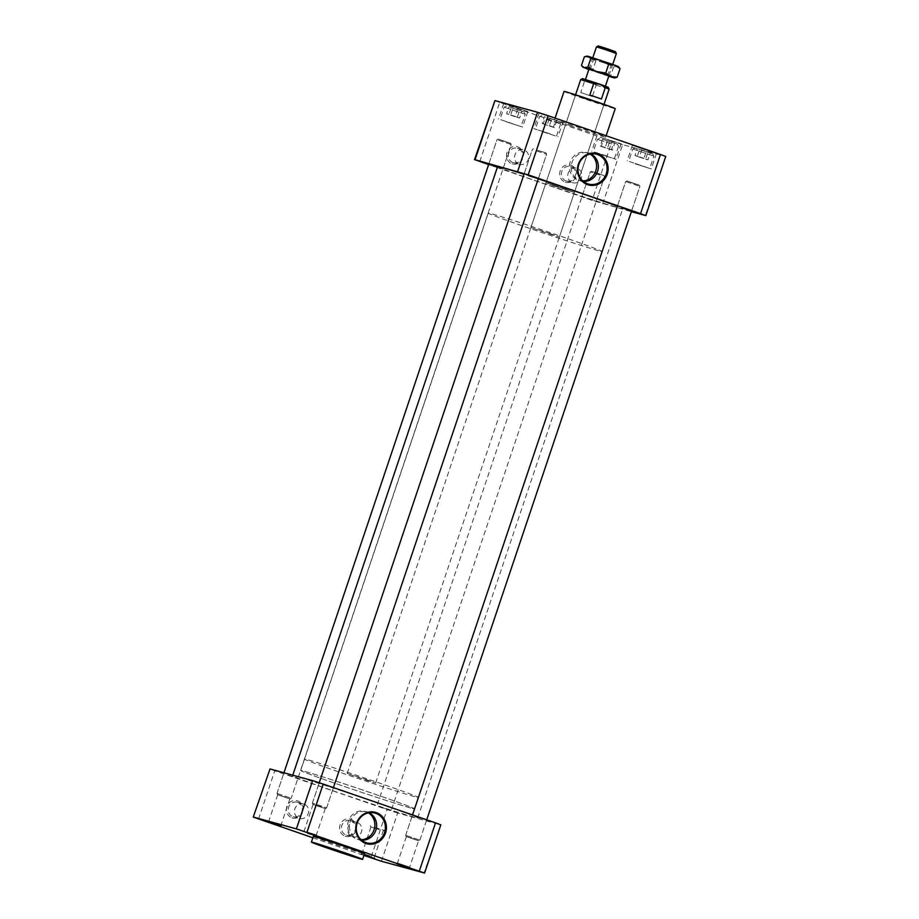 <?xml version="1.0" encoding="UTF-8"?>
<svg xmlns="http://www.w3.org/2000/svg" width="919" height="919" viewBox="0 0 919 919"><rect width="100%" height="100%" fill="white"/><g stroke="black" fill="none" stroke-linecap="round" stroke-linejoin="round"><path stroke-width="0.69" stroke-dasharray="4.59 3.45" d="M508.931 106.822L521.912 111.142L508.931 106.822L506.622 113.692L510.631 115.162L512.94 108.281M512.159 108.074L524.048 111.877L512.159 108.074M520.395 126.385L500.005 119.436L520.395 126.385M524.531 114.082L504.152 107.132L524.531 114.082M510.631 115.162L517.259 117.368L519.568 110.498M517.259 117.368L519.603 118.011L521.912 111.142M519.603 118.011L515.237 116.426L517.558 109.556M515.237 116.426L508.965 114.335L511.274 107.466M508.965 114.335L506.622 113.692M609.676 141.675L602.554 139.068L609.676 141.675L607.367 148.545L612.399 150.142L614.708 143.272M605.437 140.285L617.327 144.088L605.437 140.285M607.551 156.219L593.283 151.646L607.551 156.219M611.698 143.915L597.419 139.355L611.698 143.915M612.399 150.142L611.399 149.648L613.72 142.778M611.399 149.648L605.219 147.511L607.528 140.641M605.219 147.511L600.233 145.937L602.554 139.068M600.233 145.937L601.175 146.408L603.496 139.527M601.175 146.408L607.367 148.545M650.284 152.945L637.292 148.625L650.284 152.945L647.964 159.814L643.955 158.344L646.275 151.474M640.819 149.981L652.708 153.783L640.819 149.981M629.354 161.491L649.733 168.441L629.354 161.491M633.49 149.188L653.88 156.138L633.49 149.188M643.955 158.344L637.326 156.138L639.635 149.269M637.326 156.138L634.983 155.495L637.292 148.625M634.983 155.495L639.348 157.08L641.657 150.211M639.348 157.08L645.62 159.171L647.929 152.301M645.62 159.171L647.964 159.814M549.528 118.091L556.661 120.688L549.528 118.091L547.219 124.961L542.187 123.364L544.496 116.495M547.552 117.77L559.441 121.572L547.552 117.77M542.199 131.658L556.466 136.219L542.199 131.658M546.334 119.355L560.601 123.927L546.334 119.355M542.187 123.364L543.186 123.858L545.495 116.989M543.186 123.858L549.367 125.995L551.687 119.125M549.367 125.995L554.352 127.557L556.661 120.688M554.352 127.557L553.41 127.098L555.719 120.228M553.41 127.098L547.219 124.961M555.133 186.235L545.955 182.835L550.194 184.018L574.398 192.404L555.133 186.235M488.609 164.627L592.123 200.376L631.376 211.68M493.319 165.971L502.498 168.958L497.443 167.04M586.598 198.182L596.224 201.272L586.598 198.182M506.266 121.813L522.601 127.04L506.266 121.813M504.474 103.617L527.816 111.578L504.474 103.617M599.544 154.024L615.879 159.251L599.544 154.024M604.748 138.562L621.083 143.789L604.748 138.562M634.926 163.72L651.261 168.947L634.926 163.72M655.684 153.312L632.352 145.363L655.684 153.312M550.205 133.852L533.87 128.626L550.205 133.852M555.409 118.379L539.074 113.152L555.409 118.379M665.747 156.46L645.31 215.494M602.692 203.823L622.6 144.674L665.218 156.345M622.6 144.674L612.031 141.239L592.123 200.376M479.798 161.583L499.695 102.434L612.031 141.239M499.695 102.434L494.411 100.481M570.998 125.983A27.007 0.574 18.6 0 1 554.479 119.849A27.007 0.574 18.6 0 1 580.268 127.925A27.007 0.574 18.6 0 1 605.678 137.08A27.007 0.574 18.6 0 1 570.998 125.983M564.048 91.418A27.007 0.574 -161.4 0 0 580.567 97.54A27.007 0.574 -161.4 0 0 615.248 108.649M512.067 163.777A8.937 8.386 105.3 0 0 523.21 153.439A8.937 8.386 105.3 0 0 509.482 148.694A8.937 8.386 105.3 0 0 512.067 163.777M565.254 182.146A8.937 8.386 105.3 0 0 576.397 171.807A8.937 8.386 105.3 0 0 562.669 167.063A8.937 8.386 105.3 0 0 565.254 182.146M584.61 98.655L603.875 104.823L579.671 96.438L575.432 95.243L584.61 98.655M566.196 180.917A7.501 7.03 -74.7 0 1 570.573 166.569A7.501 7.03 -74.7 0 1 575.305 175.885A7.501 7.03 -74.7 0 1 566.196 180.917M513.009 162.548A7.501 7.03 -74.7 0 1 508.678 153.358A7.501 7.03 -74.7 0 1 517.799 148.327A7.501 7.03 -74.7 0 1 513.422 162.674A7.501 7.03 -74.7 0 1 513.009 162.548M583.301 181.353A14.44 13.532 -74.7 0 1 580.923 180.94A14.44 13.532 -74.7 0 1 580.13 180.698A14.44 13.532 -74.7 0 1 579.418 180.423A14.44 13.532 -74.7 0 1 571.94 162.594A14.44 13.532 -74.7 0 1 587 152.761A14.44 13.532 -74.7 0 1 588.551 153.082A14.44 13.532 -74.7 0 1 590.802 153.933M572.399 182.617A7.501 7.03 105.3 0 0 581.566 177.367A7.501 7.03 105.3 0 0 568.137 173.209A7.501 7.03 105.3 0 0 572.399 182.617M519.212 164.248A7.501 7.03 105.3 0 0 528.379 158.998A7.501 7.03 105.3 0 0 514.95 154.84A7.501 7.03 105.3 0 0 519.212 164.248M590.136 154.059A14.44 13.532 105.3 0 0 586.793 152.6A14.44 13.532 105.3 0 0 570.182 162.112A14.44 13.532 105.3 0 0 579.165 180.457A14.44 13.532 105.3 0 0 582.784 180.917M510.769 144.386L497.007 139.699L510.769 144.386M502.222 140.584L510.619 143.272L502.222 140.584M626.126 181.698L639.877 186.396L626.126 181.698M630.882 182.49L639.279 185.178L630.882 182.49M599.912 175.001L590.274 171.91L599.912 175.001M595.489 172.795L603.898 175.483L595.489 172.795M536.972 151.095L546.61 154.185L536.972 151.095M537.604 150.279L546.001 152.956L537.604 150.279M316.963 804.86L326.601 807.939L316.963 804.86M538.304 178.872A66.019 1.401 -161.4 0 0 524.025 174.242M497.604 166.557A66.019 1.401 -161.4 0 0 537.983 181.537A66.019 1.401 -161.4 0 0 622.749 208.67A66.019 1.401 -161.4 0 0 617.361 206.247M332.954 790.754A66.019 1.401 -161.4 0 0 417.72 817.887A66.019 1.401 -161.4 0 0 355.596 795.498A66.019 1.401 -161.4 0 0 292.575 775.774A66.019 1.401 -161.4 0 0 332.954 790.754M565.219 188.992L574.398 192.404L570.159 191.209L545.955 182.835L565.219 188.992M550.182 233.667L559.361 237.079L555.122 235.884L530.918 227.498L550.182 233.667M410.759 808.008A60.022 1.275 18.6 0 1 347.118 787.445A60.022 1.275 18.6 0 1 300.685 770.49A60.022 1.275 18.6 0 1 357.973 788.433A60.022 1.275 18.6 0 1 414.458 808.777A60.022 1.275 18.6 0 1 410.759 808.008A60.022 1.275 18.6 0 1 347.118 787.445A60.022 1.275 18.6 0 1 300.685 770.501A60.022 1.275 18.6 0 1 357.973 788.433A60.022 1.275 18.6 0 1 414.458 808.789A60.022 1.275 18.6 0 1 410.759 808.008M598.326 250.657A60.022 1.275 18.6 0 1 534.686 230.095A60.022 1.275 18.6 0 1 488.253 213.151A60.022 1.275 18.6 0 1 545.553 231.083A60.022 1.275 18.6 0 1 602.025 251.438A60.022 1.275 18.6 0 1 598.326 250.657M361.581 840.161A14.44 13.532 -74.7 0 1 359.214 839.748A14.44 13.532 -74.7 0 1 358.421 839.506A14.44 13.532 -74.7 0 1 357.698 839.231A14.44 13.532 -74.7 0 1 350.231 821.402A14.44 13.532 -74.7 0 1 365.28 811.569A14.44 13.532 -74.7 0 1 366.842 811.891A14.44 13.532 -74.7 0 1 369.093 812.741M368.427 812.867A14.44 13.532 105.3 0 0 365.084 811.408A14.44 13.532 105.3 0 0 348.462 820.92A14.44 13.532 105.3 0 0 357.445 839.265A14.44 13.532 105.3 0 0 361.075 839.725M357.077 822.425A7.501 7.03 105.3 0 0 348.037 827.238A7.501 7.03 105.3 0 0 352.701 836.772A7.501 7.03 105.3 0 0 357.077 822.425M350.874 820.724A7.501 7.03 -74.7 0 1 355.205 829.914A7.501 7.03 -74.7 0 1 346.095 834.946A7.501 7.03 -74.7 0 1 350.461 820.598A7.501 7.03 -74.7 0 1 350.874 820.724M345.153 836.175A8.937 8.386 105.3 0 0 356.285 825.836A8.937 8.386 105.3 0 0 342.557 821.104A8.937 8.386 105.3 0 0 345.153 836.175M303.89 804.056A7.501 7.03 105.3 0 0 294.85 808.869A7.501 7.03 105.3 0 0 299.514 818.404A7.501 7.03 105.3 0 0 303.89 804.056M297.687 802.356A7.501 7.03 -74.7 0 1 302.018 811.546A7.501 7.03 -74.7 0 1 292.908 816.577A7.501 7.03 -74.7 0 1 297.274 802.23A7.501 7.03 -74.7 0 1 297.687 802.356M291.955 817.807A8.937 8.386 105.3 0 0 303.098 807.468A8.937 8.386 105.3 0 0 289.37 802.735A8.937 8.386 105.3 0 0 291.955 817.807M313.322 836.439A27.007 0.574 -161.4 0 0 329.841 842.574A27.007 0.574 -161.4 0 0 362.856 853.326A27.007 0.574 -161.4 0 0 364.521 853.671M440.821 824.825L424.05 872.935M381.442 861.264L397.663 813.039L440.281 824.711M397.663 813.039L387.106 809.593L370.874 857.829M258.538 819.024L274.77 770.8L387.106 809.593M274.77 770.8L269.485 768.835M288.302 775.188L297.928 778.267L288.302 775.188M416.962 817.094L426.588 820.173L416.962 817.094M381.569 807.399L391.207 810.489L381.569 807.399M323.683 784.883L333.321 787.962L323.683 784.883M312.874 837.795L363.924 855.428M364.016 855.164L360.868 853.958L364.096 854.911M308.129 832.304L316.366 834.934L308.129 832.304M280.582 825.159L268.819 821.149L280.582 825.159M370.323 856.003L362.086 853.36L370.323 856.003M397.87 863.136L409.644 867.145L397.87 863.136M289.474 798.772L277.699 794.763L289.474 798.772M285.958 797.405L277.641 794.74L285.958 797.405M277.458 793.545L291.22 798.232L277.458 793.556M406.749 836.749L418.524 840.759L406.749 836.749M414.618 839.311L406.29 836.646L414.618 839.311M419.409 840.035L405.647 835.348L419.409 840.035M379.214 829.616L370.908 826.962L379.225 829.616M374.86 827.364L384.487 830.454L374.849 827.376M317.009 805.906L325.246 808.548L317.009 805.906M321.34 807.1L313.023 804.435L321.34 807.1M322.018 806.227L312.38 803.137L322.018 806.227M414.584 796.635A60.022 1.275 18.6 0 1 350.943 776.073A60.022 1.275 18.6 0 1 304.511 759.128A60.022 1.275 18.6 0 1 361.81 777.06A60.022 1.275 18.6 0 1 418.283 797.416A60.022 1.275 18.6 0 1 414.584 796.635M366.44 779.645L375.618 783.057L366.612 780.334L347.175 773.488L366.44 779.645M582.6 78.655L590.848 81.722L584.576 81.148L580.751 92.509L592.341 96.518L596.167 85.145L590.848 81.722L608.194 87.271M580.751 92.509L592.341 96.518M596.167 85.145L609.136 89.177M591.859 82.009L605.345 86.317L591.859 82.009M596.465 46.846L616.373 53.555M598.28 45.95L615.477 51.74M601.428 98.999L589.837 95.002M580.693 79.608L584.576 81.148M599.889 174.001L591.491 171.313L599.889 174.001M510.217 143.192L498.224 139.091L510.217 143.192M627.275 181.089L639.279 185.178L627.275 181.089M406.106 835.463L419.868 840.15L406.106 835.463M599.28 60.378L612.272 64.548L599.28 60.378M599.291 61.332L611.112 65.123L599.291 61.332M596.052 70.97L607.873 74.749L596.052 70.97M595.455 71.751L608.447 75.909L595.455 71.751M588.815 69.591L608.723 76.288M581.486 65.352L586.724 68.845L592.916 69.534L601.359 73.899L610.756 75.461L613.49 77.736L615.477 77.759M587.046 56.036L618.326 66.559M584.369 56.771L590.549 57.46L595.799 60.953L605.196 62.526L613.639 66.88L617.315 66.363L619.36 67.742M595.799 60.953L592.916 69.534M613.639 66.88L610.756 75.461M506.507 105.972L504.152 107.132L500.005 119.436M524.048 111.877L525.22 114.22L521.084 126.535M599.774 138.183L597.43 139.343L593.283 151.646M618.487 146.443L614.351 158.746M617.327 144.088L618.487 146.431M635.155 147.879L632.812 149.039L628.665 161.342M652.708 153.783L653.88 156.127L649.733 168.441M541.888 115.668L539.533 116.828L535.398 129.131M560.601 123.927L556.466 136.219M559.441 121.572L560.601 123.916M503.692 103.456L498.489 118.93M527.816 111.578L522.601 127.04M596.959 135.667L591.756 151.141M621.083 143.789L615.879 159.251M632.352 145.363L627.137 160.836M656.465 153.484L651.261 168.947M539.074 113.152L533.87 128.626M563.198 121.274L557.994 136.736M605.678 137.08L606.126 135.736M554.479 119.849L555.076 118.103M559.361 237.079L603.875 104.823M530.918 227.498L575.432 95.243M579.418 180.423L586.839 183.501M587 152.761L594.949 153.898M566.609 181.043L572.801 182.743M570.573 166.569L576.776 168.269M513.422 162.674L519.614 164.375M517.386 148.2L523.577 149.9M588.551 153.082L586.793 152.6M580.923 180.94L579.165 180.457M502.957 169.062L511.228 144.49L510.619 143.272L511.228 144.49L291.208 798.243M488.736 164.271L497.007 139.699L498.224 139.091L497.007 139.699L488.736 164.271M631.617 210.956L639.877 186.396L639.279 185.178L639.877 186.385L631.617 210.956M617.396 206.178L625.655 181.606L626.884 180.997L625.667 181.606L617.396 206.178M596.224 201.272L604.495 176.701L603.898 175.483L604.495 176.701L391.207 810.489M582.003 196.482L590.274 171.91L591.491 171.313L590.274 171.91L376.985 805.699M538.339 178.745L546.61 154.185L546.001 152.956L546.61 154.174L538.339 178.745M524.117 173.967L532.388 149.395L533.606 148.786L532.388 149.395L524.117 173.967M325.303 808.571L326.601 807.927L333.436 787.606M313.023 804.435L312.38 803.137L319.249 782.724M417.72 817.887L622.749 208.67M292.575 775.774L292.77 775.188M488.253 213.151L300.685 770.49M602.025 251.438L418.283 797.416M357.698 839.231L365.13 842.309M365.28 811.569L373.24 812.706M366.842 811.891L365.084 811.408M359.214 839.748L357.445 839.265M346.497 835.072L352.701 836.772M350.461 820.598L356.664 822.298M293.31 816.704L299.514 818.404M297.274 802.23L303.477 803.93M313.08 804.458L304.2 830.845L302.983 831.442M325.246 808.548L316.366 834.934L316.975 836.152M277.699 794.763L268.819 821.149L267.601 821.747M289.864 798.852L280.984 825.239L281.582 826.457M370.966 826.974L362.086 853.36L360.868 853.958M374.251 857.45L374.86 858.668M406.347 836.669L397.467 863.056L396.261 863.653M426.588 820.173L419.868 840.138L418.57 840.782L409.644 867.145L410.242 868.363M289.922 798.875L291.208 798.232L297.928 778.267M277.641 794.74L276.998 793.453L283.707 773.488M406.29 836.646L405.647 835.36L412.367 815.394M374.251 857.461L383.131 831.063M383.189 831.086L384.487 830.443M370.908 826.962L370.265 825.664M326.601 807.927L333.321 787.962M312.38 803.137L319.1 783.183M304.511 759.128L300.685 770.501M608.895 75.783L612.72 64.399M588.987 69.074L592.812 57.702M375.618 783.057L604.024 104.364M347.175 773.488L575.581 94.795M276.987 793.465L283.948 772.764M419.868 840.15L426.715 819.817M405.647 835.36L412.528 814.912M608.447 75.909L607.873 74.749L611.112 65.123L612.272 64.548M589.263 69.453L590.423 68.879L593.663 59.253L593.088 58.081"/><path stroke-width="1.38" d="M631.376 211.68L645.839 215.609L640.554 213.645L528.218 174.851L475.043 159.734L488.609 164.627M497.443 167.04L493.319 165.971M621.979 207.878L631.617 210.956L621.979 207.878M528.712 175.667L538.339 178.745L528.712 175.667M517.661 171.405L537.558 112.267L494.95 100.585L475.043 159.734M537.558 112.267L548.126 115.702L528.218 174.851M640.554 213.645L660.462 154.495L548.126 115.702M660.462 154.495L665.747 156.46L645.839 215.609M474.514 159.63L494.95 100.585M606.126 135.736L615.248 108.649A27.007 0.574 -161.4 0 0 589.837 99.493A27.007 0.574 -161.4 0 0 564.048 91.418L555.076 118.103M607.229 174.208A16.266 15.244 -74.7 0 1 581.107 180.09A16.266 15.244 -74.7 0 1 590.09 153.381A16.266 15.244 -74.7 0 1 607.229 174.208M606.23 173.875A15.451 14.486 105.3 0 0 594.949 153.898A15.451 14.486 105.3 0 0 578.568 165.328A15.451 14.486 105.3 0 0 586.839 183.501A15.451 14.486 105.3 0 0 587.609 183.8A15.451 14.486 105.3 0 0 606.23 173.875M590.802 153.933A14.44 13.532 -74.7 0 1 597.798 170.589A14.44 13.532 -74.7 0 1 583.301 181.353M582.784 180.917A14.44 13.532 105.3 0 0 596.04 170.107A14.44 13.532 105.3 0 0 590.136 154.059M617.361 206.247A66.019 1.401 -161.4 0 0 582.37 193.691A66.019 1.401 -161.4 0 0 538.304 178.872M524.025 174.242A66.019 1.401 -161.4 0 0 497.604 166.557L292.77 775.188M369.093 812.741A14.44 13.532 -74.7 0 1 376.078 829.397A14.44 13.532 -74.7 0 1 361.581 840.161M365.9 842.608A15.451 14.486 105.3 0 0 384.9 831.362A15.451 14.486 105.3 0 0 373.24 812.706A15.451 14.486 105.3 0 0 356.848 824.136A15.451 14.486 105.3 0 0 365.13 842.309A15.451 14.486 105.3 0 0 365.9 842.608M365.911 843.447A16.266 15.244 -74.7 0 1 361.201 816.015A16.266 15.244 -74.7 0 1 386.175 824.642A16.266 15.244 -74.7 0 1 365.911 843.447M361.075 839.725A14.44 13.532 105.3 0 0 374.32 828.915A14.44 13.532 105.3 0 0 368.427 812.867M360.937 859.012A27.007 0.574 18.6 0 1 332.299 849.765A27.007 0.574 18.6 0 1 311.403 842.137A27.007 0.574 18.6 0 1 337.193 850.201A27.007 0.574 18.6 0 1 362.603 859.357A27.007 0.574 18.6 0 1 360.937 859.012M362.603 859.357L364.521 853.671A27.007 0.574 -161.4 0 0 339.1 844.515A27.007 0.574 -161.4 0 0 313.322 836.439L311.403 842.137M363.924 855.428L381.442 861.264L424.589 873.05L296.4 828.858L312.632 780.622L270.014 768.95L253.253 817.071L312.874 837.795M312.632 780.622L323.201 784.068L306.969 832.292M419.305 871.086L435.526 822.861L323.201 784.068M435.526 822.861L440.821 824.825L424.589 873.05M253.253 817.071L270.014 768.95M296.4 828.858L253.782 817.175M307.497 833.119L316.975 836.152L307.497 833.119M281.134 826.365L267.601 821.747L281.134 826.365M364.096 854.911L374.86 858.668L364.016 855.164M396.709 863.757L410.242 868.363L396.709 863.757M604.024 104.364L609.136 89.177L608.194 87.271L599.935 84.215L605.253 87.638L601.428 98.999L589.837 95.002L593.663 83.64L580.693 79.608L582.6 78.655L599.935 84.215L593.663 83.64M609.136 89.166L605.253 87.638M612.72 64.399L616.373 53.543L606.494 49.994L596.465 46.846L592.812 57.702M616.373 53.543L615.477 51.74L606.942 48.661L598.28 45.95L596.465 46.846M608.723 76.288L614.489 77.966L610.986 76.53L596.339 71.475L584.22 67.627L588.815 69.591M614.489 77.966L617.166 77.219L610.986 76.53L605.736 73.049L596.339 71.475L587.896 67.11L584.22 67.627L582.164 66.26L581.486 65.352L584.369 56.771L588.045 56.254L586.046 56.231M590.779 58.529L600.176 60.103L608.619 64.468L614.811 65.157L620.049 68.638L618.326 66.559L614.811 65.157L588.045 56.254L590.779 58.529L587.896 67.11M620.049 68.638L617.166 77.219M608.619 64.468L605.736 73.049M333.436 787.606L538.339 178.745M319.249 782.724L524.117 173.967M605.403 86.145L608.895 75.783M585.495 79.448L588.987 69.074M575.581 94.795L580.693 79.608M283.948 772.764L488.736 164.271M426.715 819.817L631.617 210.956M412.528 814.912L617.396 206.178M583.209 67.432L582.164 66.26"/></g></svg>
